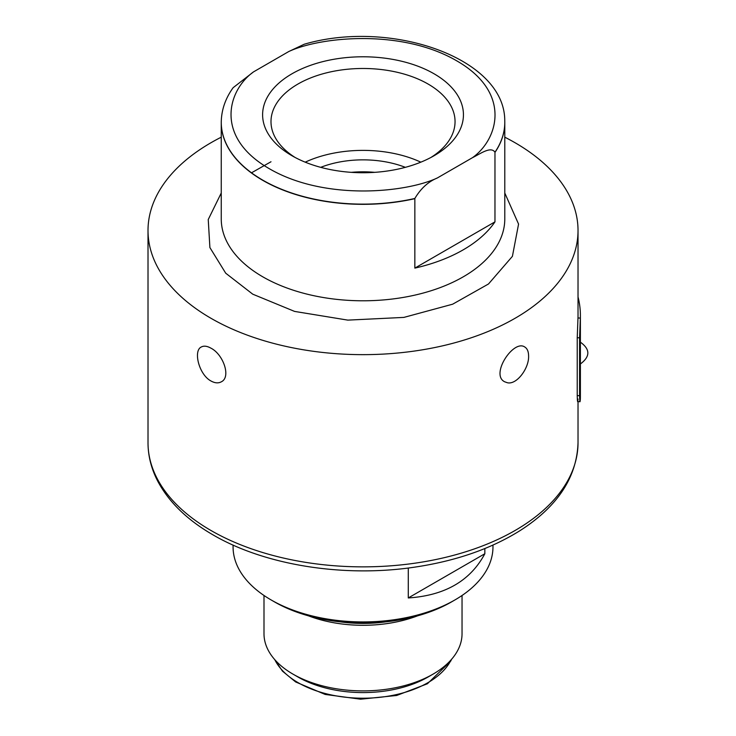<?xml version="1.0" encoding="UTF-8"?>
<svg xmlns="http://www.w3.org/2000/svg" width="736" height="736" viewBox="0 0 736 736"><rect width="100%" height="100%" fill="white"/><g stroke="black" fill="none" stroke-linecap="round" stroke-linejoin="round"><path stroke-width="1.1" d="M385.793 621.856A97.106 56.065 180 0 1 340.244 621.856M433.044 674.139L428.03 677.037A91.936 53.075 180 0 1 298.016 677.037L293.002 674.139A99.02 57.169 0 0 0 433.044 674.139A99.02 57.169 0 0 0 462.042 633.714L462.042 595.488M263.994 595.488L263.994 633.714A99.02 57.169 0 0 0 293.002 674.139L298.016 677.037M308.494 615.848A99.02 57.169 0 0 0 415.638 616.556A99.02 57.169 0 0 0 417.551 615.848M454.912 599.95L451.573 601.882A125.23 72.303 180 0 1 274.473 601.882L271.133 599.95A129.95 75.026 0 0 0 454.912 599.95A129.95 75.026 0 0 0 492.973 546.903L492.973 545.082M484.84 548.559L484.84 553.739L408.278 597.945L408.278 568.026M233.073 545.082L233.073 546.903A129.95 75.026 0 0 0 271.133 599.95M408.278 597.945C444.857 595.553 470.378 580.814 484.84 553.739M320.694 167.339A75.606 43.654 180 0 1 405.352 167.339M351.302 172.344A75.606 43.654 180 0 1 374.734 172.344M420.836 162.168A92.028 53.13 0 0 0 305.21 162.168M580.391 363.124L580.391 345.754M430.928 157.467A92.028 53.13 0 0 0 455.05 121.615A92.028 53.13 0 0 0 428.094 84.042A92.028 53.13 0 0 0 327.805 72.524A92.028 53.13 0 0 0 270.995 121.615A92.028 53.13 0 0 0 295.108 157.467M580.391 349.039L580.391 359.784M292.017 155.756L292.017 155.756A100.418 57.978 180 0 1 292.017 73.766A100.418 57.978 180 0 1 434.028 73.766A100.418 57.978 180 0 1 434.028 155.756A100.418 57.978 180 0 1 292.017 155.756M504.758 120.934A141.763 81.843 180 0 1 504.767 121.035A141.763 81.843 180 0 1 504.786 122.48A141.763 81.843 180 0 1 494.969 152.407L494.969 221.858L414.846 268.116L414.856 198.462C420.753 188.517 428.242 181.691 437.322 177.974L472.503 157.66C479.918 154.072 490.811 145.866 494.96 152.214A141.763 81.843 180 0 0 504.758 120.842C505.071 57.712 390.282 18.943 304.244 44.234L288.724 51.557L253.543 71.87L233.137 87.685C225.694 98.026 221.738 109.084 221.288 120.842L221.278 121.035A141.763 81.843 180 0 1 221.278 120.934M494.969 221.858A141.763 81.843 180 0 1 414.846 268.116M414.846 198.665A141.763 81.843 180 0 1 261.979 179.897A141.763 81.843 180 0 1 221.251 122.48A141.763 81.843 180 0 1 221.278 121.035M580.364 359.702A217.378 125.497 180 0 1 580.391 361.072L580.391 315.404A217.378 125.497 0 0 0 578.027 296.948M504.786 193.007L518.567 224.094L512.412 256.33L488.502 283.976L452.668 304.189L403.898 317.4L347.834 320.123L294.584 311.411L252.752 294.179L225.713 273.194L209.898 247.572L208.242 219.53L221.251 193.007M577.659 401.598L580.014 401.709L580.345 399.114C580.005 403.402 579.747 402.27 579.582 395.71L579.582 337.833L580.345 318.081A217.378 125.497 0 0 0 580.391 315.404M580.345 399.114A217.378 125.497 0 0 0 580.391 396.428L580.391 361.634M577.981 398.995C577.65 403.282 577.401 402.15 577.226 395.591L577.226 337.723L577.981 317.97A215.013 124.136 0 0 0 578.027 315.404L578.027 230.515A215.013 124.136 180 0 1 445.298 345.202A215.013 124.136 180 0 1 210.984 318.292A215.013 124.136 180 0 1 148.01 230.515A215.013 124.136 180 0 1 221.251 137.181M504.786 137.181A215.013 124.136 180 0 1 578.027 230.515M210.984 348.192C223.275 354.356 231.26 377.145 221.361 381.791C218.38 383.438 214.921 383.162 210.984 380.99C198.968 374.67 193.062 350.676 201.278 347.006C203.854 345.598 207.092 345.994 210.984 348.192M528.595 356.012C529.156 368.138 516.764 385.075 507.325 382.729L504.684 381.791C489.983 374.725 513.562 339.103 524.768 347.006C527.28 348.542 528.549 351.541 528.595 356.012M451.242 659.677A91.678 52.928 180 0 1 427.892 682.686A91.678 52.928 180 0 1 274.795 659.677M288.724 51.557C320.289 36.754 401.341 28.64 456.578 60.748C512.192 92.635 498.134 139.435 472.503 157.66M437.322 177.974C405.748 192.777 324.696 200.891 269.459 168.783C213.854 136.887 227.902 90.096 253.543 71.87M414.856 198.462A141.763 81.843 180 0 1 221.288 120.842M221.251 122.48L221.251 218.942A141.763 81.843 0 0 0 261.979 276.35A141.763 81.843 0 0 0 416.751 294.685A141.763 81.843 0 0 0 504.786 218.942L504.786 122.48M577.226 395.591L579.582 395.71M577.226 337.723L579.582 337.833M577.981 317.97L580.345 318.081M578.027 401.617L578.027 442.722C576.886 477.241 557.621 506.506 520.223 530.509C490.838 548.918 455.455 561.154 414.074 567.235C343.473 577.723 264.767 565.202 212.943 534.833C187.229 519.975 168.811 502.053 157.679 481.059C151.276 468.694 148.056 455.915 148.01 442.722A215.013 124.136 0 0 0 210.984 530.5A215.013 124.136 0 0 0 445.28 557.419A215.013 124.136 0 0 0 578.027 442.75M274.445 659.281L282.477 671.158L295.651 681.959L325.156 694.434L360.603 699.2L396.695 695.474L427.404 683.772L450.69 661.149L451.591 659.281M580.189 342.028C590.281 349.186 590.382 356.472 580.483 363.906M580.336 358.726L580.308 359.564M270.995 161.764L251.5 172.813M148.01 442.722L148.01 230.515"/></g></svg>
